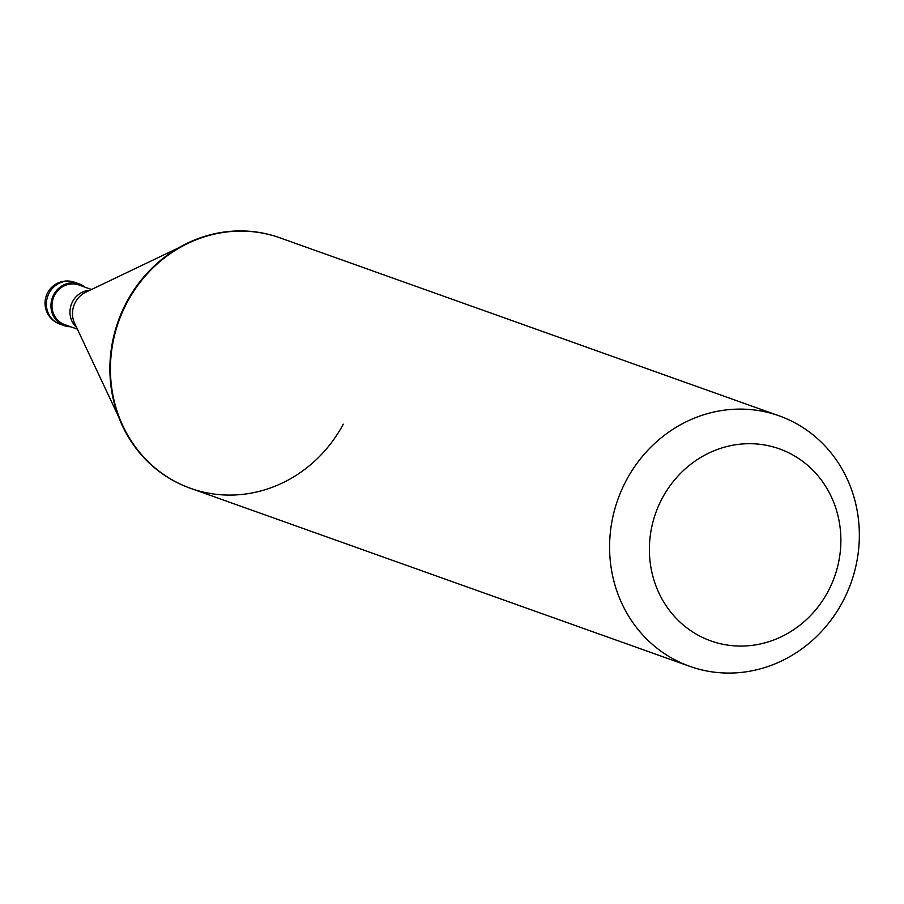 <?xml version="1.0" encoding="UTF-8"?>
<svg xmlns="http://www.w3.org/2000/svg" width="904" height="904" viewBox="0 0 904 904"><rect width="100%" height="100%" fill="white"/><g stroke="black" fill="none" stroke-linecap="round" stroke-linejoin="round"><path stroke-width="1.36" d="M74.636 282.285A22.159 22.159 0 0 0 47.663 292.681A22.159 22.159 0 0 0 59.743 324.039A22.159 20.634 109.6 0 1 49.2 292.986A22.159 20.634 -70.4 0 1 74.636 282.285L79.202 283.912A22.159 20.634 -70.4 0 0 53.765 294.614A22.159 20.634 109.6 0 0 64.32 325.666A22.159 20.634 109.6 0 0 70.761 326.785M79.202 283.912A22.159 20.634 -70.4 0 1 84.908 287.122M91.519 289.483L78.829 284.952A21.052 19.605 -70.4 0 0 54.669 295.122A21.052 19.605 109.6 0 0 64.692 324.626L77.371 329.146M190.642 488.363L190.111 488.171A132.978 123.814 109.6 0 1 126.786 301.834A132.978 123.814 -70.4 0 1 279.438 237.65L279.969 237.842A132.978 123.814 -70.4 0 0 188.156 243.266A132.978 123.814 -70.4 0 0 127.328 302.026A132.978 123.814 109.6 0 0 122.978 426.078A132.978 123.814 109.6 0 0 190.642 488.363A132.978 123.814 109.6 0 0 343.283 424.179M626.483 480.013A132.978 123.814 109.6 0 0 689.797 666.35A132.978 123.814 109.6 0 0 842.449 602.166A132.978 123.814 -70.4 0 0 779.124 415.829A132.978 123.814 -70.4 0 0 626.483 480.013M662.338 498.07A101.949 94.92 109.6 0 0 697.029 634.585A101.949 94.92 109.6 0 0 827.917 591.713A101.949 94.92 -70.4 0 0 793.226 455.187A101.949 94.92 -70.4 0 0 662.338 498.07M52.568 314.208L53.585 313.88M89.756 290.32A21.052 19.605 -70.4 0 0 72.636 301.529A21.052 19.605 109.6 0 0 76.546 327.372M178.63 247.82L85.677 292.274A22.566 21.007 -70.4 0 0 75.36 302.241A22.566 21.007 109.6 0 0 74.625 323.293L118.48 416.518M59.743 324.039L64.32 325.666M190.111 488.171L689.797 666.35M279.438 237.65L779.124 415.829"/></g></svg>
